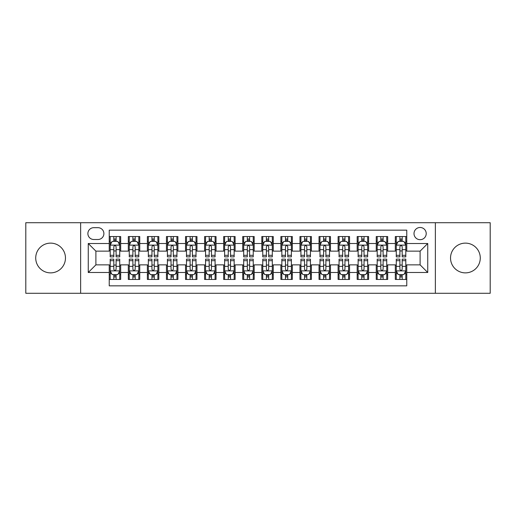 <?xml version="1.0" encoding="UTF-8"?>
<svg xmlns="http://www.w3.org/2000/svg" width="516" height="516" viewBox="0 0 516 516"><rect width="100%" height="100%" fill="white"/><g stroke="black" fill="none" stroke-linecap="round" stroke-linejoin="round"><path stroke-width="0.77" d="M465.406 243.126A14.874 14.874 0 0 0 450.533 258A14.874 14.874 0 0 0 465.406 272.874A14.874 14.874 0 0 0 480.28 258A14.874 14.874 0 0 0 465.406 243.126M50.594 243.126A14.874 14.874 0 0 0 35.72 258A14.874 14.874 0 0 0 50.594 272.874A14.874 14.874 0 0 0 65.468 258A14.874 14.874 0 0 0 50.594 243.126M420.108 227.485A6.102 6.102 0 0 0 414.006 233.587A6.102 6.102 0 0 0 420.108 239.688A6.102 6.102 0 0 0 426.216 233.587A6.102 6.102 0 0 0 420.108 227.485M435.369 293.281L490.2 293.281L490.2 222.719L435.369 222.719L435.369 293.281L80.631 293.281L80.631 222.719L25.8 222.719L25.8 293.281L80.631 293.281M406.763 236.547L395.32 236.547L395.32 243.507L387.69 243.507L387.69 251.137L395.32 251.137L395.32 243.507M387.69 243.507L387.69 236.547L376.248 236.547L376.248 243.507L368.618 243.507L368.618 251.137L376.248 251.137L376.248 243.507M368.618 243.507L368.618 236.547L357.175 236.547L357.175 243.507L349.545 243.507L349.545 251.137L357.175 251.137L357.175 243.507M349.545 243.507L349.545 236.547L338.103 236.547L338.103 243.507L330.472 243.507L330.472 251.137L338.103 251.137L338.103 243.507M330.472 243.507L330.472 236.547L319.03 236.547L319.03 243.507L311.4 243.507L311.4 251.137L319.03 251.137L319.03 243.507M311.4 243.507L311.4 236.547L299.957 236.547L299.957 243.507L292.327 243.507L292.327 251.137L299.957 251.137L299.957 243.507M292.327 243.507L292.327 236.547L280.885 236.547L280.885 243.507L273.261 243.507L273.261 251.137L280.885 251.137L280.885 243.507M273.261 243.507L273.261 236.547L261.812 236.547L261.812 243.507L254.188 243.507L254.188 251.137L261.812 251.137L261.812 243.507M254.188 243.507L254.188 236.547L242.739 236.547L242.739 243.507L235.115 243.507L235.115 251.137L242.739 251.137L242.739 243.507M235.115 243.507L235.115 236.547L223.673 236.547L223.673 243.507L216.043 243.507L216.043 251.137L223.673 251.137L223.673 243.507M216.043 243.507L216.043 236.547L204.6 236.547L204.6 243.507L196.97 243.507L196.97 251.137L204.6 251.137L204.6 243.507M196.97 243.507L196.97 236.547L185.528 236.547L185.528 243.507L177.897 243.507L177.897 251.137L185.528 251.137L185.528 243.507M177.897 243.507L177.897 236.547L166.455 236.547L166.455 243.507L158.825 243.507L158.825 251.137L166.455 251.137L166.455 243.507M158.825 243.507L158.825 236.547L147.382 236.547L147.382 243.507L139.752 243.507L139.752 251.137L147.382 251.137L147.382 243.507M139.752 243.507L139.752 236.547L128.31 236.547L128.31 251.137L120.68 251.137L120.68 236.547L109.237 236.547M109.237 279.453L120.68 279.453L120.68 264.863L128.31 264.863L128.31 279.453L139.752 279.453L139.752 264.863L147.382 264.863L147.382 272.493L139.752 272.493M147.382 272.493L147.382 279.453L158.825 279.453L158.825 264.863L166.455 264.863L166.455 272.493L158.825 272.493M166.455 272.493L166.455 279.453L177.897 279.453L177.897 264.863L185.528 264.863L185.528 272.493L177.897 272.493M185.528 272.493L185.528 279.453L196.97 279.453L196.97 264.863L204.6 264.863L204.6 272.493L196.97 272.493M204.6 272.493L204.6 279.453L216.043 279.453L216.043 264.863L223.673 264.863L223.673 272.493L216.043 272.493M223.673 272.493L223.673 279.453L235.115 279.453L235.115 264.863L242.739 264.863L242.739 272.493L235.115 272.493M242.739 272.493L242.739 279.453L254.188 279.453L254.188 264.863L261.812 264.863L261.812 272.493L254.188 272.493M261.812 272.493L261.812 279.453L273.261 279.453L273.261 264.863L280.885 264.863L280.885 272.493L273.261 272.493M280.885 272.493L280.885 279.453L292.327 279.453L292.327 264.863L299.957 264.863L299.957 272.493L292.327 272.493M299.957 272.493L299.957 279.453L311.4 279.453L311.4 264.863L319.03 264.863L319.03 272.493L311.4 272.493M319.03 272.493L319.03 279.453L330.472 279.453L330.472 264.863L338.103 264.863L338.103 272.493L330.472 272.493M338.103 272.493L338.103 279.453L349.545 279.453L349.545 264.863L357.175 264.863L357.175 272.493L349.545 272.493M357.175 272.493L357.175 279.453L368.618 279.453L368.618 264.863L376.248 264.863L376.248 272.493L368.618 272.493M376.248 272.493L376.248 279.453L387.69 279.453L387.69 264.863L395.32 264.863L395.32 272.493L387.69 272.493M93.789 239.501L97.988 239.501A5.915 5.915 0 0 0 103.897 233.587A5.915 5.915 0 0 0 97.988 227.679L93.789 227.679A5.915 5.915 0 0 0 87.881 233.587A5.915 5.915 0 0 0 93.789 239.501M435.369 222.719L80.631 222.719M406.763 243.507L406.763 230.155L109.237 230.155L109.237 251.137L95.892 251.137L95.892 264.863L109.237 264.863L109.237 285.845L406.763 285.845L406.763 264.863L420.108 264.863L420.108 251.137L406.763 251.137L406.763 243.507L427.738 243.507L427.738 272.493L406.763 272.493M109.237 272.493L88.262 272.493L88.262 243.507L109.237 243.507M395.32 272.493L395.32 279.453L406.763 279.453M109.237 241.314L110.192 241.314M113.817 241.314L116.106 241.314M119.731 241.314L120.68 241.314M109.237 250.944L110.192 250.944M113.817 250.944L116.106 250.944M119.731 250.944L120.68 250.944M109.237 265.056L110.192 265.056M113.817 265.056L116.106 265.056M119.731 265.056L120.68 265.056M109.237 274.686L110.192 274.686M113.817 274.686L116.106 274.686M119.731 274.686L120.68 274.686M128.31 250.944L129.264 250.944M132.889 250.944L135.179 250.944M138.804 250.944L139.752 250.944M128.31 241.314L129.264 241.314M132.889 241.314L135.179 241.314M138.804 241.314L139.752 241.314M128.31 265.056L129.264 265.056M132.889 265.056L135.179 265.056M138.804 265.056L139.752 265.056M128.31 274.686L129.264 274.686M132.889 274.686L135.179 274.686M138.804 274.686L139.752 274.686M147.382 265.056L148.337 265.056M151.962 265.056L154.252 265.056M157.87 265.056L158.825 265.056M147.382 274.686L148.337 274.686M151.962 274.686L154.252 274.686M157.87 274.686L158.825 274.686M147.382 241.314L148.337 241.314M151.962 241.314L154.252 241.314M157.87 241.314L158.825 241.314M147.382 250.944L148.337 250.944M151.962 250.944L154.252 250.944M157.87 250.944L158.825 250.944M166.455 265.056L167.41 265.056M171.035 265.056L173.318 265.056M176.943 265.056L177.897 265.056M166.455 274.686L167.41 274.686M171.035 274.686L173.318 274.686M176.943 274.686L177.897 274.686M166.455 241.314L167.41 241.314M171.035 241.314L173.318 241.314M176.943 241.314L177.897 241.314M166.455 250.944L167.41 250.944M171.035 250.944L173.318 250.944M176.943 250.944L177.897 250.944M185.528 265.056L186.482 265.056M190.107 265.056L192.391 265.056M196.016 265.056L196.97 265.056M185.528 274.686L186.482 274.686M190.107 274.686L192.391 274.686M196.016 274.686L196.97 274.686M185.528 241.314L186.482 241.314M190.107 241.314L192.391 241.314M196.016 241.314L196.97 241.314M185.528 250.944L186.482 250.944M190.107 250.944L192.391 250.944M196.016 250.944L196.97 250.944M204.6 265.056L205.555 265.056M209.174 265.056L211.463 265.056M215.088 265.056L216.043 265.056M204.6 274.686L205.555 274.686M209.174 274.686L211.463 274.686M215.088 274.686L216.043 274.686M204.6 241.314L205.555 241.314M209.174 241.314L211.463 241.314M215.088 241.314L216.043 241.314M204.6 250.944L205.555 250.944M209.174 250.944L211.463 250.944M215.088 250.944L216.043 250.944M223.673 265.056L224.621 265.056M228.246 265.056L230.536 265.056M234.161 265.056L235.115 265.056M223.673 274.686L224.621 274.686M228.246 274.686L230.536 274.686M234.161 274.686L235.115 274.686M223.673 241.314L224.621 241.314M228.246 241.314L230.536 241.314M234.161 241.314L235.115 241.314M223.673 250.944L224.621 250.944M228.246 250.944L230.536 250.944M234.161 250.944L235.115 250.944M242.739 265.056L243.694 265.056M247.319 265.056L249.609 265.056M253.233 265.056L254.188 265.056M242.739 274.686L243.694 274.686M247.319 274.686L249.609 274.686M253.233 274.686L254.188 274.686M242.739 241.314L243.694 241.314M247.319 241.314L249.609 241.314M253.233 241.314L254.188 241.314M242.739 250.944L243.694 250.944M247.319 250.944L249.609 250.944M253.233 250.944L254.188 250.944M261.812 265.056L262.767 265.056M266.391 265.056L268.681 265.056M272.306 265.056L273.261 265.056M261.812 274.686L262.767 274.686M266.391 274.686L268.681 274.686M272.306 274.686L273.261 274.686M261.812 241.314L262.767 241.314M266.391 241.314L268.681 241.314M272.306 241.314L273.261 241.314M261.812 250.944L262.767 250.944M266.391 250.944L268.681 250.944M272.306 250.944L273.261 250.944M280.885 265.056L281.839 265.056M285.464 265.056L287.754 265.056M291.379 265.056L292.327 265.056M280.885 274.686L281.839 274.686M285.464 274.686L287.754 274.686M291.379 274.686L292.327 274.686M280.885 241.314L281.839 241.314M285.464 241.314L287.754 241.314M291.379 241.314L292.327 241.314M280.885 250.944L281.839 250.944M285.464 250.944L287.754 250.944M291.379 250.944L292.327 250.944M299.957 265.056L300.912 265.056M304.537 265.056L306.827 265.056M310.445 265.056L311.4 265.056M299.957 274.686L300.912 274.686M304.537 274.686L306.827 274.686M310.445 274.686L311.4 274.686M299.957 241.314L300.912 241.314M304.537 241.314L306.827 241.314M310.445 241.314L311.4 241.314M299.957 250.944L300.912 250.944M304.537 250.944L306.827 250.944M310.445 250.944L311.4 250.944M319.03 265.056L319.985 265.056M323.609 265.056L325.893 265.056M329.518 265.056L330.472 265.056M319.03 274.686L319.985 274.686M323.609 274.686L325.893 274.686M329.518 274.686L330.472 274.686M319.03 241.314L319.985 241.314M323.609 241.314L325.893 241.314M329.518 241.314L330.472 241.314M319.03 250.944L319.985 250.944M323.609 250.944L325.893 250.944M329.518 250.944L330.472 250.944M338.103 265.056L339.057 265.056M342.682 265.056L344.965 265.056M348.59 265.056L349.545 265.056M338.103 274.686L339.057 274.686M342.682 274.686L344.965 274.686M348.59 274.686L349.545 274.686M338.103 241.314L339.057 241.314M342.682 241.314L344.965 241.314M348.59 241.314L349.545 241.314M338.103 250.944L339.057 250.944M342.682 250.944L344.965 250.944M348.59 250.944L349.545 250.944M357.175 265.056L358.13 265.056M361.748 265.056L364.038 265.056M367.663 265.056L368.618 265.056M357.175 274.686L358.13 274.686M361.748 274.686L364.038 274.686M367.663 274.686L368.618 274.686M357.175 241.314L358.13 241.314M361.748 241.314L364.038 241.314M367.663 241.314L368.618 241.314M357.175 250.944L358.13 250.944M361.748 250.944L364.038 250.944M367.663 250.944L368.618 250.944M376.248 265.056L377.196 265.056M380.821 265.056L383.111 265.056M386.736 265.056L387.69 265.056M376.248 274.686L377.196 274.686M380.821 274.686L383.111 274.686M386.736 274.686L387.69 274.686M376.248 241.314L377.196 241.314M380.821 241.314L383.111 241.314M386.736 241.314L387.69 241.314M376.248 250.944L377.196 250.944M380.821 250.944L383.111 250.944M386.736 250.944L387.69 250.944M395.32 265.056L396.269 265.056M399.894 265.056L402.183 265.056M405.808 265.056L406.763 265.056M395.32 274.686L396.269 274.686M399.894 274.686L402.183 274.686M405.808 274.686L406.763 274.686M395.32 241.314L396.269 241.314M399.894 241.314L402.183 241.314M405.808 241.314L406.763 241.314M395.32 250.944L396.269 250.944M399.894 250.944L402.183 250.944M405.808 250.944L406.763 250.944M95.892 251.137L88.262 243.507M95.892 264.863L88.262 272.493M427.738 243.507L420.108 251.137M427.738 272.493L420.108 264.863M116.106 239.024L113.817 239.024M119.731 255.304L116.106 255.304L116.106 256.858L119.731 256.858L119.731 245.223L117.822 241.411L112.101 241.411L110.192 245.223L110.192 256.858L113.817 256.858L113.817 255.304L110.192 255.304M110.192 245.223L110.192 236.547M119.731 245.223L119.731 236.547M113.817 241.411L113.817 236.547M116.106 236.547L116.106 241.411M116.106 255.304L116.106 246.654C115.345 245.184 114.578 245.184 113.817 246.654L113.817 255.304M113.817 276.976L116.106 276.976M110.192 260.696L113.817 260.696L113.817 259.142L110.192 259.142L110.192 270.777L112.101 274.589L117.822 274.589L119.731 270.777L119.731 259.142L116.106 259.142L116.106 260.696L119.731 260.696M119.731 270.777L119.731 279.453M110.192 270.777L110.192 279.453M116.106 274.589L116.106 279.453M113.817 279.453L113.817 274.589M113.817 260.696L113.817 269.346C114.578 270.816 115.339 270.816 116.106 269.346L116.106 260.696M135.179 239.024L132.889 239.024M138.804 255.304L135.179 255.304L135.179 256.858L138.804 256.858L138.804 245.223L136.895 241.411L131.174 241.411L129.264 245.223L129.264 256.858L132.889 256.858L132.889 255.304L129.264 255.304M129.264 245.223L129.264 236.547M138.804 245.223L138.804 236.547M132.889 241.411L132.889 236.547M135.179 236.547L135.179 241.411M135.179 255.304L135.179 246.654C134.418 245.184 133.65 245.184 132.889 246.654L132.889 255.304M154.252 239.024L151.962 239.024M157.87 255.304L154.252 255.304L154.252 256.858L157.87 256.858L157.87 245.223L155.967 241.411L150.246 241.411L148.337 245.223L148.337 256.858L151.962 256.858L151.962 255.304L148.337 255.304M148.337 245.223L148.337 236.547M157.87 245.223L157.87 236.547M151.962 241.411L151.962 236.547M154.252 236.547L154.252 241.411M154.252 255.304L154.252 246.654C153.484 245.184 152.723 245.184 151.962 246.654L151.962 255.304M173.318 239.024L171.035 239.024M176.943 255.304L173.318 255.304L173.318 256.858L176.943 256.858L176.943 245.223L175.04 241.411L169.319 241.411L167.41 245.223L167.41 256.858L171.035 256.858L171.035 255.304L167.41 255.304M167.41 245.223L167.41 236.547M176.943 245.223L176.943 236.547M171.035 241.411L171.035 236.547M173.318 236.547L173.318 241.411M173.318 255.304L173.318 246.654C172.557 245.184 171.796 245.184 171.035 246.654L171.035 255.304M192.391 239.024L190.107 239.024M196.016 255.304L192.391 255.304L192.391 256.858L196.016 256.858L196.016 245.223L194.106 241.411L188.385 241.411L186.482 245.223L186.482 256.858L190.107 256.858L190.107 255.304L186.482 255.304M186.482 245.223L186.482 236.547M196.016 245.223L196.016 236.547M190.107 241.411L190.107 236.547M192.391 236.547L192.391 241.411M192.391 255.304L192.391 246.654C191.63 245.184 190.868 245.184 190.107 246.654L190.107 255.304M132.889 276.976L135.179 276.976M129.264 260.696L132.889 260.696L132.889 259.142L129.264 259.142L129.264 270.777L131.174 274.589L136.895 274.589L138.804 270.777L138.804 259.142L135.179 259.142L135.179 260.696L138.804 260.696M138.804 270.777L138.804 279.453M129.264 270.777L129.264 279.453M135.179 274.589L135.179 279.453M132.889 279.453L132.889 274.589M132.889 260.696L132.889 269.346C133.65 270.816 134.412 270.816 135.179 269.346L135.179 260.696M151.962 276.976L154.252 276.976M148.337 260.696L151.962 260.696L151.962 259.142L148.337 259.142L148.337 270.777L150.246 274.589L155.967 274.589L157.87 270.777L157.87 259.142L154.252 259.142L154.252 260.696L157.87 260.696M157.87 270.777L157.87 279.453M148.337 270.777L148.337 279.453M154.252 274.589L154.252 279.453M151.962 279.453L151.962 274.589M151.962 260.696L151.962 269.346C152.723 270.816 153.484 270.816 154.252 269.346L154.252 260.696M171.035 276.976L173.318 276.976M167.41 260.696L171.035 260.696L171.035 259.142L167.41 259.142L167.41 270.777L169.319 274.589L175.04 274.589L176.943 270.777L176.943 259.142L173.318 259.142L173.318 260.696L176.943 260.696M176.943 270.777L176.943 279.453M167.41 270.777L167.41 279.453M173.318 274.589L173.318 279.453M171.035 279.453L171.035 274.589M171.035 260.696L171.035 269.346C171.796 270.816 172.557 270.816 173.318 269.346L173.318 260.696M190.107 276.976L192.391 276.976M186.482 260.696L190.107 260.696L190.107 259.142L186.482 259.142L186.482 270.777L188.385 274.589L194.106 274.589L196.016 270.777L196.016 259.142L192.391 259.142L192.391 260.696L196.016 260.696M196.016 270.777L196.016 279.453M186.482 270.777L186.482 279.453M192.391 274.589L192.391 279.453M190.107 279.453L190.107 274.589M190.107 260.696L190.107 269.346C190.868 270.816 191.63 270.816 192.391 269.346L192.391 260.696M211.463 239.024L209.174 239.024M215.088 255.304L211.463 255.304L211.463 256.858L215.088 256.858L215.088 245.223L213.179 241.411L207.458 241.411L205.555 245.223L205.555 256.858L209.174 256.858L209.174 255.304L205.555 255.304M205.555 245.223L205.555 236.547M215.088 245.223L215.088 236.547M209.174 241.411L209.174 236.547M211.463 236.547L211.463 241.411M211.463 255.304L211.463 246.654C210.702 245.184 209.941 245.184 209.174 246.654L209.174 255.304M209.174 276.976L211.463 276.976M205.555 260.696L209.174 260.696L209.174 259.142L205.555 259.142L205.555 270.777L207.458 274.589L213.179 274.589L215.088 270.777L215.088 259.142L211.463 259.142L211.463 260.696L215.088 260.696M215.088 270.777L215.088 279.453M205.555 270.777L205.555 279.453M211.463 274.589L211.463 279.453M209.174 279.453L209.174 274.589M209.174 260.696L209.174 269.346C209.941 270.816 210.702 270.816 211.463 269.346L211.463 260.696M230.536 239.024L228.246 239.024M234.161 255.304L230.536 255.304L230.536 256.858L234.161 256.858L234.161 245.223L232.252 241.411L226.53 241.411L224.621 245.223L224.621 256.858L228.246 256.858L228.246 255.304L224.621 255.304M224.621 245.223L224.621 236.547M234.161 245.223L234.161 236.547M228.246 241.411L228.246 236.547M230.536 236.547L230.536 241.411M230.536 255.304L230.536 246.654C229.775 245.184 229.014 245.184 228.246 246.654L228.246 255.304M228.246 276.976L230.536 276.976M224.621 260.696L228.246 260.696L228.246 259.142L224.621 259.142L224.621 270.777L226.53 274.589L232.252 274.589L234.161 270.777L234.161 259.142L230.536 259.142L230.536 260.696L234.161 260.696M234.161 270.777L234.161 279.453M224.621 270.777L224.621 279.453M230.536 274.589L230.536 279.453M228.246 279.453L228.246 274.589M228.246 260.696L228.246 269.346C229.007 270.816 229.775 270.816 230.536 269.346L230.536 260.696M249.609 239.024L247.319 239.024M253.233 255.304L249.609 255.304L249.609 256.858L253.233 256.858L253.233 245.223L251.324 241.411L245.603 241.411L243.694 245.223L243.694 256.858L247.319 256.858L247.319 255.304L243.694 255.304M243.694 245.223L243.694 236.547M253.233 245.223L253.233 236.547M247.319 241.411L247.319 236.547M249.609 236.547L249.609 241.411M249.609 255.304L249.609 246.654C248.847 245.184 248.086 245.184 247.319 246.654L247.319 255.304M247.319 276.976L249.609 276.976M243.694 260.696L247.319 260.696L247.319 259.142L243.694 259.142L243.694 270.777L245.603 274.589L251.324 274.589L253.233 270.777L253.233 259.142L249.609 259.142L249.609 260.696L253.233 260.696M253.233 270.777L253.233 279.453M243.694 270.777L243.694 279.453M249.609 274.589L249.609 279.453M247.319 279.453L247.319 274.589M247.319 260.696L247.319 269.346C248.08 270.816 248.847 270.816 249.609 269.346L249.609 260.696M268.681 239.024L266.391 239.024M272.306 255.304L268.681 255.304L268.681 256.858L272.306 256.858L272.306 245.223L270.397 241.411L264.676 241.411L262.767 245.223L262.767 256.858L266.391 256.858L266.391 255.304L262.767 255.304M262.767 245.223L262.767 236.547M272.306 245.223L272.306 236.547M266.391 241.411L266.391 236.547M268.681 236.547L268.681 241.411M268.681 255.304L268.681 246.654C267.92 245.184 267.153 245.184 266.391 246.654L266.391 255.304M266.391 276.976L268.681 276.976M262.767 260.696L266.391 260.696L266.391 259.142L262.767 259.142L262.767 270.777L264.676 274.589L270.397 274.589L272.306 270.777L272.306 259.142L268.681 259.142L268.681 260.696L272.306 260.696M272.306 270.777L272.306 279.453M262.767 270.777L262.767 279.453M268.681 274.589L268.681 279.453M266.391 279.453L266.391 274.589M266.391 260.696L266.391 269.346C267.153 270.816 267.914 270.816 268.681 269.346L268.681 260.696M287.754 239.024L285.464 239.024M291.379 255.304L287.754 255.304L287.754 256.858L291.379 256.858L291.379 245.223L289.47 241.411L283.748 241.411L281.839 245.223L281.839 256.858L285.464 256.858L285.464 255.304L281.839 255.304M281.839 245.223L281.839 236.547M291.379 245.223L291.379 236.547M285.464 241.411L285.464 236.547M287.754 236.547L287.754 241.411M287.754 255.304L287.754 246.654C286.993 245.184 286.225 245.184 285.464 246.654L285.464 255.304M306.827 239.024L304.537 239.024M310.445 255.304L306.827 255.304L306.827 256.858L310.445 256.858L310.445 245.223L308.542 241.411L302.821 241.411L300.912 245.223L300.912 256.858L304.537 256.858L304.537 255.304L300.912 255.304M300.912 245.223L300.912 236.547M310.445 245.223L310.445 236.547M304.537 241.411L304.537 236.547M306.827 236.547L306.827 241.411M306.827 255.304L306.827 246.654C306.059 245.184 305.298 245.184 304.537 246.654L304.537 255.304M325.893 239.024L323.609 239.024M329.518 255.304L325.893 255.304L325.893 256.858L329.518 256.858L329.518 245.223L327.615 241.411L321.894 241.411L319.985 245.223L319.985 256.858L323.609 256.858L323.609 255.304L319.985 255.304M319.985 245.223L319.985 236.547M329.518 245.223L329.518 236.547M323.609 241.411L323.609 236.547M325.893 236.547L325.893 241.411M325.893 255.304L325.893 246.654C325.132 245.184 324.37 245.184 323.609 246.654L323.609 255.304M344.965 239.024L342.682 239.024M348.59 255.304L344.965 255.304L344.965 256.858L348.59 256.858L348.59 245.223L346.681 241.411L340.96 241.411L339.057 245.223L339.057 256.858L342.682 256.858L342.682 255.304L339.057 255.304M339.057 245.223L339.057 236.547M348.59 245.223L348.59 236.547M342.682 241.411L342.682 236.547M344.965 236.547L344.965 241.411M344.965 255.304L344.965 246.654C344.204 245.184 343.443 245.184 342.682 246.654L342.682 255.304M364.038 239.024L361.748 239.024M367.663 255.304L364.038 255.304L364.038 256.858L367.663 256.858L367.663 245.223L365.754 241.411L360.033 241.411L358.13 245.223L358.13 256.858L361.748 256.858L361.748 255.304L358.13 255.304M358.13 245.223L358.13 236.547M367.663 245.223L367.663 236.547M361.748 241.411L361.748 236.547M364.038 236.547L364.038 241.411M364.038 255.304L364.038 246.654C363.277 245.184 362.516 245.184 361.748 246.654L361.748 255.304M383.111 239.024L380.821 239.024M386.736 255.304L383.111 255.304L383.111 256.858L386.736 256.858L386.736 245.223L384.826 241.411L379.105 241.411L377.196 245.223L377.196 256.858L380.821 256.858L380.821 255.304L377.196 255.304M377.196 245.223L377.196 236.547M386.736 245.223L386.736 236.547M380.821 241.411L380.821 236.547M383.111 236.547L383.111 241.411M383.111 255.304L383.111 246.654C382.35 245.184 381.588 245.184 380.821 246.654L380.821 255.304M402.183 239.024L399.894 239.024M405.808 255.304L402.183 255.304L402.183 256.858L405.808 256.858L405.808 245.223L403.899 241.411L398.178 241.411L396.269 245.223L396.269 256.858L399.894 256.858L399.894 255.304L396.269 255.304M396.269 245.223L396.269 236.547M405.808 245.223L405.808 236.547M399.894 241.411L399.894 236.547M402.183 236.547L402.183 241.411M402.183 255.304L402.183 246.654C401.422 245.184 400.661 245.184 399.894 246.654L399.894 255.304M285.464 276.976L287.754 276.976M281.839 260.696L285.464 260.696L285.464 259.142L281.839 259.142L281.839 270.777L283.748 274.589L289.47 274.589L291.379 270.777L291.379 259.142L287.754 259.142L287.754 260.696L291.379 260.696M291.379 270.777L291.379 279.453M281.839 270.777L281.839 279.453M287.754 274.589L287.754 279.453M285.464 279.453L285.464 274.589M285.464 260.696L285.464 269.346C286.225 270.816 286.986 270.816 287.754 269.346L287.754 260.696M304.537 276.976L306.827 276.976M300.912 260.696L304.537 260.696L304.537 259.142L300.912 259.142L300.912 270.777L302.821 274.589L308.542 274.589L310.445 270.777L310.445 259.142L306.827 259.142L306.827 260.696L310.445 260.696M310.445 270.777L310.445 279.453M300.912 270.777L300.912 279.453M306.827 274.589L306.827 279.453M304.537 279.453L304.537 274.589M304.537 260.696L304.537 269.346C305.298 270.816 306.059 270.816 306.827 269.346L306.827 260.696M323.609 276.976L325.893 276.976M319.985 260.696L323.609 260.696L323.609 259.142L319.985 259.142L319.985 270.777L321.894 274.589L327.615 274.589L329.518 270.777L329.518 259.142L325.893 259.142L325.893 260.696L329.518 260.696M329.518 270.777L329.518 279.453M319.985 270.777L319.985 279.453M325.893 274.589L325.893 279.453M323.609 279.453L323.609 274.589M323.609 260.696L323.609 269.346C324.37 270.816 325.132 270.816 325.893 269.346L325.893 260.696M342.682 276.976L344.965 276.976M339.057 260.696L342.682 260.696L342.682 259.142L339.057 259.142L339.057 270.777L340.96 274.589L346.681 274.589L348.59 270.777L348.59 259.142L344.965 259.142L344.965 260.696L348.59 260.696M348.59 270.777L348.59 279.453M339.057 270.777L339.057 279.453M344.965 274.589L344.965 279.453M342.682 279.453L342.682 274.589M342.682 260.696L342.682 269.346C343.443 270.816 344.204 270.816 344.965 269.346L344.965 260.696M361.748 276.976L364.038 276.976M358.13 260.696L361.748 260.696L361.748 259.142L358.13 259.142L358.13 270.777L360.033 274.589L365.754 274.589L367.663 270.777L367.663 259.142L364.038 259.142L364.038 260.696L367.663 260.696M367.663 270.777L367.663 279.453M358.13 270.777L358.13 279.453M364.038 274.589L364.038 279.453M361.748 279.453L361.748 274.589M361.748 260.696L361.748 269.346C362.516 270.816 363.277 270.816 364.038 269.346L364.038 260.696M380.821 276.976L383.111 276.976M377.196 260.696L380.821 260.696L380.821 259.142L377.196 259.142L377.196 270.777L379.105 274.589L384.826 274.589L386.736 270.777L386.736 259.142L383.111 259.142L383.111 260.696L386.736 260.696M386.736 270.777L386.736 279.453M377.196 270.777L377.196 279.453M383.111 274.589L383.111 279.453M380.821 279.453L380.821 274.589M380.821 260.696L380.821 269.346C381.582 270.816 382.35 270.816 383.111 269.346L383.111 260.696M399.894 276.976L402.183 276.976M396.269 260.696L399.894 260.696L399.894 259.142L396.269 259.142L396.269 270.777L398.178 274.589L403.899 274.589L405.808 270.777L405.808 259.142L402.183 259.142L402.183 260.696L405.808 260.696M405.808 270.777L405.808 279.453M396.269 270.777L396.269 279.453M402.183 274.589L402.183 279.453M399.894 279.453L399.894 274.589M399.894 260.696L399.894 269.346C400.655 270.816 401.422 270.816 402.183 269.346L402.183 260.696M128.31 272.493L120.68 272.493M128.31 243.507L120.68 243.507M119.68 245.126L110.243 245.126M110.192 242.456L111.579 242.456M118.345 242.456L119.731 242.456M113.817 249.641L110.192 249.641M119.731 249.641L116.106 249.641M116.106 240.237L113.817 240.237M110.243 270.874L119.68 270.874M119.731 273.545L118.345 273.545M111.579 273.545L110.192 273.545M116.106 266.359L119.731 266.359M110.192 266.359L113.817 266.359M113.817 275.763L116.106 275.763M138.752 245.126L129.31 245.126M129.264 242.456L130.645 242.456M137.417 242.456L138.804 242.456M132.889 249.641L129.264 249.641M138.804 249.641L135.179 249.641M135.179 240.237L132.889 240.237M157.825 245.126L148.382 245.126M148.337 242.456L149.717 242.456M156.49 242.456L157.87 242.456M151.962 249.641L148.337 249.641M157.87 249.641L154.252 249.641M154.252 240.237L151.962 240.237M176.898 245.126L167.455 245.126M167.41 242.456L168.79 242.456M175.563 242.456L176.943 242.456M171.035 249.641L167.41 249.641M176.943 249.641L173.318 249.641M173.318 240.237L171.035 240.237M195.97 245.126L186.528 245.126M186.482 242.456L187.863 242.456M194.635 242.456L196.016 242.456M190.107 249.641L186.482 249.641M196.016 249.641L192.391 249.641M192.391 240.237L190.107 240.237M129.31 270.874L138.752 270.874M138.804 273.545L137.417 273.545M130.645 273.545L129.264 273.545M135.179 266.359L138.804 266.359M129.264 266.359L132.889 266.359M132.889 275.763L135.179 275.763M148.382 270.874L157.825 270.874M157.87 273.545L156.49 273.545M149.717 273.545L148.337 273.545M154.252 266.359L157.87 266.359M148.337 266.359L151.962 266.359M151.962 275.763L154.252 275.763M167.455 270.874L176.898 270.874M176.943 273.545L175.563 273.545M168.79 273.545L167.41 273.545M173.318 266.359L176.943 266.359M167.41 266.359L171.035 266.359M171.035 275.763L173.318 275.763M186.528 270.874L195.97 270.874M196.016 273.545L194.635 273.545M187.863 273.545L186.482 273.545M192.391 266.359L196.016 266.359M186.482 266.359L190.107 266.359M190.107 275.763L192.391 275.763M215.043 245.126L205.6 245.126M205.555 242.456L206.935 242.456M213.708 242.456L215.088 242.456M209.174 249.641L205.555 249.641M215.088 249.641L211.463 249.641M211.463 240.237L209.174 240.237M205.6 270.874L215.043 270.874M215.088 273.545L213.708 273.545M206.935 273.545L205.555 273.545M211.463 266.359L215.088 266.359M205.555 266.359L209.174 266.359M209.174 275.763L211.463 275.763M234.116 245.126L224.673 245.126M224.621 242.456L226.008 242.456M232.78 242.456L234.161 242.456M228.246 249.641L224.621 249.641M234.161 249.641L230.536 249.641M230.536 240.237L228.246 240.237M224.673 270.874L234.116 270.874M234.161 273.545L232.78 273.545M226.008 273.545L224.621 273.545M230.536 266.359L234.161 266.359M224.621 266.359L228.246 266.359M228.246 275.763L230.536 275.763M253.182 245.126L243.745 245.126M243.694 242.456L245.081 242.456M251.847 242.456L253.233 242.456M247.319 249.641L243.694 249.641M253.233 249.641L249.609 249.641M249.609 240.237L247.319 240.237M243.745 270.874L253.182 270.874M253.233 273.545L251.847 273.545M245.081 273.545L243.694 273.545M249.609 266.359L253.233 266.359M243.694 266.359L247.319 266.359M247.319 275.763L249.609 275.763M272.255 245.126L262.818 245.126M262.767 242.456L264.153 242.456M270.919 242.456L272.306 242.456M266.391 249.641L262.767 249.641M272.306 249.641L268.681 249.641M268.681 240.237L266.391 240.237M262.818 270.874L272.255 270.874M272.306 273.545L270.919 273.545M264.153 273.545L262.767 273.545M268.681 266.359L272.306 266.359M262.767 266.359L266.391 266.359M266.391 275.763L268.681 275.763M291.327 245.126L281.884 245.126M281.839 242.456L283.22 242.456M289.992 242.456L291.379 242.456M285.464 249.641L281.839 249.641M291.379 249.641L287.754 249.641M287.754 240.237L285.464 240.237M310.4 245.126L300.957 245.126M300.912 242.456L302.292 242.456M309.065 242.456L310.445 242.456M304.537 249.641L300.912 249.641M310.445 249.641L306.827 249.641M306.827 240.237L304.537 240.237M329.472 245.126L320.03 245.126M319.985 242.456L321.365 242.456M328.137 242.456L329.518 242.456M323.609 249.641L319.985 249.641M329.518 249.641L325.893 249.641M325.893 240.237L323.609 240.237M348.545 245.126L339.102 245.126M339.057 242.456L340.437 242.456M347.21 242.456L348.59 242.456M342.682 249.641L339.057 249.641M348.59 249.641L344.965 249.641M344.965 240.237L342.682 240.237M367.618 245.126L358.175 245.126M358.13 242.456L359.51 242.456M366.283 242.456L367.663 242.456M361.748 249.641L358.13 249.641M367.663 249.641L364.038 249.641M364.038 240.237L361.748 240.237M386.69 245.126L377.248 245.126M377.196 242.456L378.583 242.456M385.355 242.456L386.736 242.456M380.821 249.641L377.196 249.641M386.736 249.641L383.111 249.641M383.111 240.237L380.821 240.237M405.757 245.126L396.32 245.126M396.269 242.456L397.655 242.456M404.421 242.456L405.808 242.456M399.894 249.641L396.269 249.641M405.808 249.641L402.183 249.641M402.183 240.237L399.894 240.237M281.884 270.874L291.327 270.874M291.379 273.545L289.992 273.545M283.22 273.545L281.839 273.545M287.754 266.359L291.379 266.359M281.839 266.359L285.464 266.359M285.464 275.763L287.754 275.763M300.957 270.874L310.4 270.874M310.445 273.545L309.065 273.545M302.292 273.545L300.912 273.545M306.827 266.359L310.445 266.359M300.912 266.359L304.537 266.359M304.537 275.763L306.827 275.763M320.03 270.874L329.472 270.874M329.518 273.545L328.137 273.545M321.365 273.545L319.985 273.545M325.893 266.359L329.518 266.359M319.985 266.359L323.609 266.359M323.609 275.763L325.893 275.763M339.102 270.874L348.545 270.874M348.59 273.545L347.21 273.545M340.437 273.545L339.057 273.545M344.965 266.359L348.59 266.359M339.057 266.359L342.682 266.359M342.682 275.763L344.965 275.763M358.175 270.874L367.618 270.874M367.663 273.545L366.283 273.545M359.51 273.545L358.13 273.545M364.038 266.359L367.663 266.359M358.13 266.359L361.748 266.359M361.748 275.763L364.038 275.763M377.248 270.874L386.69 270.874M386.736 273.545L385.355 273.545M378.583 273.545L377.196 273.545M383.111 266.359L386.736 266.359M377.196 266.359L380.821 266.359M380.821 275.763L383.111 275.763M396.32 270.874L405.757 270.874M405.808 273.545L404.421 273.545M397.655 273.545L396.269 273.545M402.183 266.359L405.808 266.359M396.269 266.359L399.894 266.359M399.894 275.763L402.183 275.763"/></g></svg>
